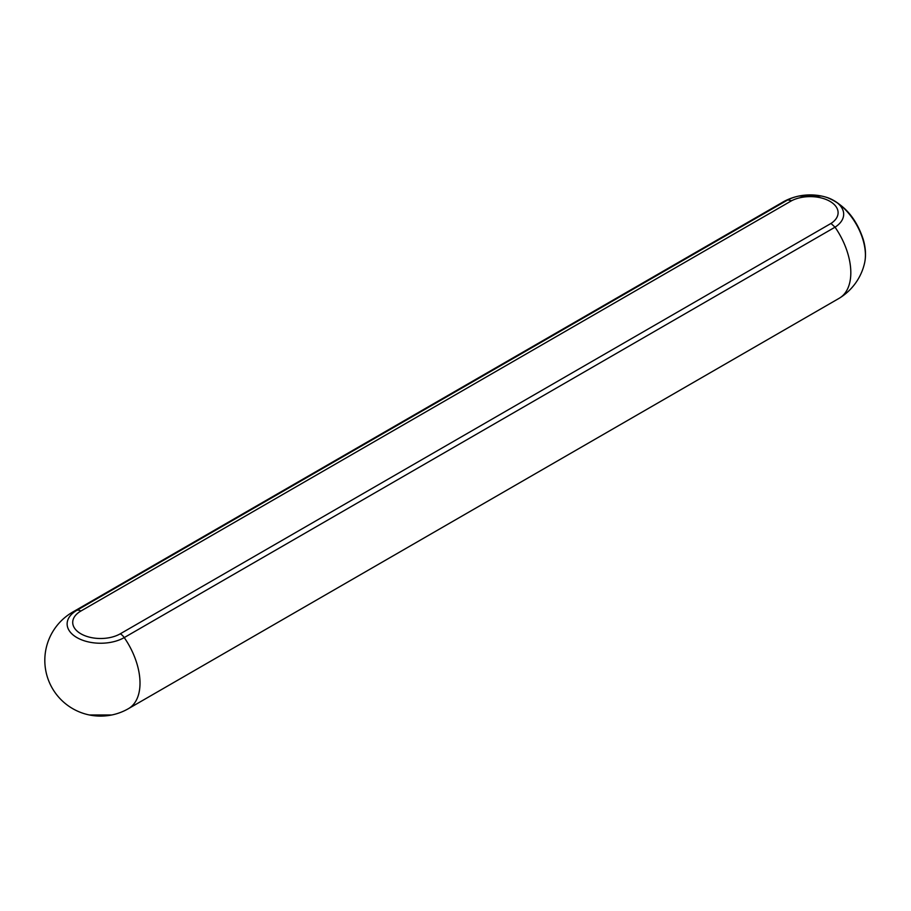 <?xml version="1.0" encoding="UTF-8"?>
<svg xmlns="http://www.w3.org/2000/svg" width="911" height="911" viewBox="0 0 911 911"><rect width="100%" height="100%" fill="white"/><g stroke="black" fill="none" stroke-linecap="round" stroke-linejoin="round"><path stroke-width="1.37" d="M80.874 611.042A9.292 5.364 60 0 0 76.923 610.279L787.787 199.896A55.73 32.181 -120 0 0 787.787 199.908L791.625 200.716L80.874 611.042A27.877 16.091 0 0 0 80.874 633.794A27.877 16.091 0 0 0 120.298 633.794A9.292 5.364 60 0 1 124.238 637.586A33.456 19.313 180 0 1 76.923 637.586A33.456 19.313 180 0 1 76.923 610.279A55.753 32.192 -120 0 0 72.709 612.067L72.709 612.067A55.753 55.753 0 0 0 89.426 714.987L89.426 714.987A33.456 19.313 0 0 0 111.734 714.987L111.734 714.987A55.753 55.753 0 0 0 128.462 708.644L128.462 708.644A55.753 32.192 -120 0 0 140.009 683.113A55.753 32.192 -120 0 0 124.238 637.586L835.034 227.181L830.991 223.446A27.877 16.091 0 0 0 829.932 201.331A27.877 16.091 0 0 0 791.625 200.716M128.462 708.644L839.282 298.227A55.73 32.181 -120 0 0 839.862 297.874A55.73 32.181 -120 0 0 835.034 227.181L835.034 227.181A33.456 19.313 180 0 0 833.884 200.568A44.605 25.747 -120 0 0 826.801 197.414A55.753 55.753 0 0 0 821.38 196.013L821.38 196.013A33.456 19.313 180 0 1 833.884 200.568A44.605 25.747 -120 0 1 864.607 262.915C866.133 255.706 865.701 247.94 863.298 239.604C856.374 218.412 844.212 204.349 826.801 197.414M784.143 201.365A55.73 32.181 -120 0 1 787.787 199.908A33.456 19.313 180 0 1 799.072 196.013L799.072 196.013A33.456 19.313 180 0 1 821.38 196.013L799.072 196.013A55.753 55.753 0 0 0 784.143 201.365A55.73 32.181 -120 0 0 783.551 201.695L72.709 612.067M120.298 633.794L830.991 223.446M839.862 297.874A55.753 55.753 0 0 0 864.607 262.915M89.426 714.987L111.734 714.987"/></g></svg>
